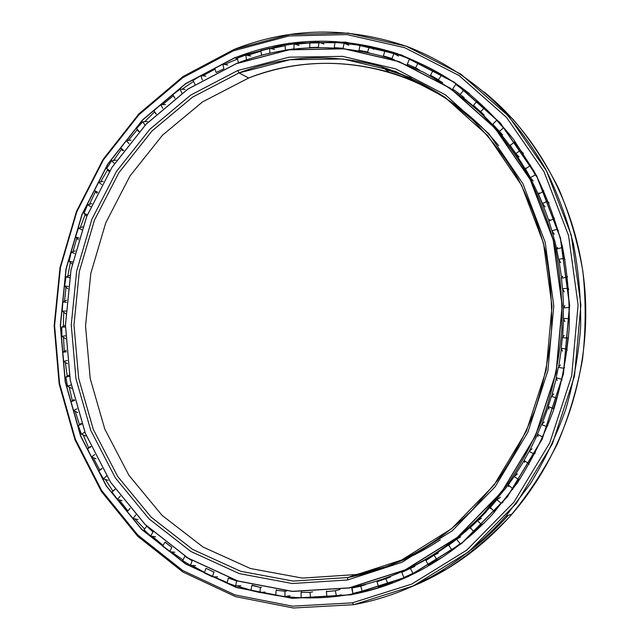 <?xml version="1.0" encoding="UTF-8"?>
<svg xmlns="http://www.w3.org/2000/svg" width="640" height="640" viewBox="0 0 640 640"><rect width="100%" height="100%" fill="white"/><g stroke="black" fill="none" stroke-linecap="round" stroke-linejoin="round"><path stroke-width="0.96" d="M462.024 96.784C501.912 127.632 530.864 169.016 548.896 220.936C530.864 169.016 501.912 127.632 462.024 96.784M552.032 230.968L556.664 248.976L552.032 230.968M391.768 575.752C426.6 562.432 457.832 541.36 485.472 512.528C457.624 541.584 426.12 562.76 390.984 576.056C426.12 562.76 457.624 541.584 485.48 512.528L508.296 485.008L485.48 512.528L483.904 513.008C444.616 553.392 399.744 578.384 349.264 587.976L405.352 569.944L457.32 537.568L501.768 492.104L535.568 435.928L556.248 372.408L562.296 305.616L553.376 239.936L530.344 179.552L495.088 128.048L450.256 88.136L398.904 61.48L344.184 48.752L289.088 49.76L236.272 63.616L289.032 49.848L344.104 48.848L398.8 61.576L450.128 88.224L494.944 128.12L530.184 179.6L553.208 239.96L562.12 305.616L556.072 372.368L535.408 435.864L501.624 492.024L457.192 537.472L405.248 569.84L349.264 587.976L292.416 591.448L237.824 581.056L188.048 558.152L145.12 524.528L110.56 482.248L85.384 433.48L70.248 380.392L65.44 325.152L70.992 269.864L86.656 216.592L111.944 167.368L146.08 124.176L188 88.984L236.272 63.616C286.072 44.192 337.432 42.496 390.36 58.528L422.848 71.888C443.784 83.328 463.392 97.352 481.688 113.968C499.024 131.96 514.32 152.096 527.568 174.376C539.472 197.696 548.76 222.416 555.424 248.536C560.488 275.2 562.632 302.296 561.848 329.824C559.376 357.304 554.032 384.16 545.8 410.392C536.008 435.984 523.72 459.976 508.944 482.384L483.904 513.008M558.832 259.648L561.6 277.976M562.696 289.072L563.592 307.568M563.568 318.88L562.6 337.376M561.432 348.704L558.616 367.016M556.328 378.168L551.688 396.096M548.32 406.88L541.904 424.256M537.528 434.488L529.376 451.144M524.12 460.632L514.28 476.424M498.728 145.736C434.928 67.496 331.104 45.128 248.64 78.016L202.6 101.856L162.56 135.12L129.928 176.064L105.76 222.824L90.8 273.472L85.536 326.072L90.208 378.6L104.776 429.04L128.936 475.312L162.024 515.328L203.032 547.04L250.464 568.52L302.368 578.096L356.296 574.544L302.368 578.096L250.464 568.52L203.032 547.04L162.024 515.328L128.936 475.312L104.776 429.04L90.208 378.6L85.536 326.072L90.8 273.472L105.76 222.824L129.928 176.064L162.56 135.12L202.6 101.856L248.64 78.016L239.048 72.904L192.448 97.208L151.936 131.048L118.928 172.656L94.464 220.144L79.32 271.576L73.968 324.96L78.648 378.288L93.328 429.496L117.712 476.488L151.152 517.152L192.616 549.408L240.616 571.28L293.184 581.08L347.84 577.528L356.296 574.544L347.84 577.528L293.184 581.08L240.616 571.28L192.616 549.408L151.152 517.152L117.712 476.488L93.328 429.496L78.648 378.288L73.968 324.96L79.32 271.576L94.464 220.144L118.928 172.656L151.936 131.048L192.448 97.208L239.048 72.904L237.712 70.528L190.712 95.088L149.864 129.264L116.584 171.264L91.92 219.184L76.648 271.064L71.248 324.912L75.952 378.712L90.744 430.384L115.312 477.808L149.024 518.872L190.832 551.456L239.256 573.584L292.312 583.52L347.488 579.992L347.84 577.528L347.488 579.992L292.312 583.52L239.256 573.584L190.832 551.456L149.024 518.872L115.312 477.808L90.744 430.384L75.952 378.712L71.248 324.912L76.648 271.064L91.92 219.184L116.584 171.264L149.864 129.264L190.712 95.088L237.712 70.528L289.08 57.184L342.6 56.368L395.696 68.88L445.464 94.896L488.864 133.72L522.944 183.728L545.184 242.288L553.776 305.944L547.904 370.648L527.904 432.2L495.208 486.68L452.192 530.824L401.864 562.344L347.488 579.992L401.864 562.344L452.192 530.824L495.208 486.68L527.904 432.2L547.904 370.648L553.776 305.944L545.184 242.288L522.944 183.728L488.864 133.72L445.464 94.896L395.696 68.88L342.6 56.368L289.08 57.184L237.712 70.528L239.048 72.904L289.96 59.736L342.992 58.976L395.576 71.424L444.848 97.232L487.792 135.704L521.512 185.224L543.512 243.2L552 306.192L546.184 370.224L526.4 431.136L494.056 485.064L451.496 528.784L401.68 560.016L347.84 577.528C394.104 568.576 435.56 546.08 472.224 510.04L497.448 480.552C512.384 458.84 524.84 435.488 534.824 410.48C543.248 384.8 548.784 358.448 551.432 331.44C552.376 304.36 550.392 277.696 545.464 251.456C538.912 225.744 529.736 201.456 517.928 178.568C504.768 156.736 489.56 137.072 472.312 119.584L444.312 96.856C424.312 84.088 403.408 74.048 381.592 66.744C332.608 53.072 285.088 55.128 239.048 72.904L248.64 78.016C294.128 60.608 341.032 58.68 389.36 72.232C412.28 79.072 433.904 89.696 454.232 104.096M349.264 587.976L292.36 591.336L237.784 580.944L188.032 558.048L145.128 524.448L110.568 482.184L85.408 433.432L70.272 380.36L65.472 325.144L71.024 269.872L86.68 216.616L111.952 167.408L146.08 124.24L187.984 89.056L236.272 63.616L188 88.984L146.08 124.176L111.944 167.368L86.656 216.592L70.992 269.864L65.44 325.152L70.248 380.392L85.384 433.48L110.56 482.248L145.12 524.528L188.048 558.152L237.824 581.056L292.416 591.448L349.264 587.976M349.184 587.864L405.248 569.84L457.192 537.472L501.624 492.024L535.408 435.864L556.072 372.368L562.12 305.616L553.208 239.96L530.184 179.6L494.944 128.12L450.128 88.224L398.8 61.576L344.104 48.848L289.032 49.848L236.24 63.704L187.984 89.056L146.08 124.24L111.952 167.408L86.68 216.616L71.024 269.872L65.472 325.144L70.272 380.36L85.408 433.432L110.568 482.184L145.128 524.448L188.032 558.048L237.784 580.944L292.36 591.336L349.184 587.864M385.648 566.8L356.296 574.544C385.768 568.888 413.776 557.328 440.312 539.856M384.888 69.072L411.28 77.976L384.888 69.072M352.792 593.984C367.56 591.248 382.128 587.08 396.512 581.488C382.128 587.08 367.56 591.248 352.792 593.984M237.36 59.048L224.552 64.496L237.36 59.048L235.008 57.744L185.656 83.792L142.824 119.864L107.968 164.056L82.16 214.392L66.168 268.84L60.488 325.352L65.368 381.808L80.8 436.096L106.48 486.008L141.776 529.32L185.64 563.824L236.552 587.4L292.456 598.192L350.728 594.776L352.792 593.976C367.832 591.192 382.672 586.92 397.312 581.168C382.672 586.92 367.832 591.192 352.792 593.976C329.616 598.2 306.712 599.016 284.088 596.44C306.712 599.016 329.616 598.2 352.792 593.976L350.728 594.776L292.456 598.192L236.552 587.4L185.64 563.824L141.776 529.32L106.48 486.008L80.8 436.096L65.368 381.808L60.488 325.352L66.168 268.84L82.16 214.392L107.968 164.056L142.824 119.864L185.656 83.792L234.928 57.6L185.544 83.664L142.696 119.752L107.824 163.968L82 214.336L66 268.808L60.32 325.344L65.2 381.84L80.632 436.152L106.328 486.088L141.64 529.432L185.528 563.952L236.464 587.552L292.4 598.344L350.728 594.776L292.4 598.344L236.464 587.552L185.528 563.952L141.64 529.432L106.328 486.088L80.632 436.152L65.2 381.84L60.32 325.344L66 268.808L82 214.336L107.824 163.968L142.696 119.752L185.544 83.664L234.928 57.6L288.992 43.272L345.456 42.104L401.584 55.008L454.328 82.224L500.424 123.072L536.704 175.872L560.44 237.856L569.648 305.32L563.44 373.928L542.176 439.176L507.4 496.832L461.696 543.448L408.288 576.568L350.712 594.936L408.288 576.568L461.696 543.448L507.4 496.832L542.176 439.176L563.44 373.928L569.648 305.32L560.44 237.856L536.704 175.872L500.424 123.072L454.328 82.224L401.584 55.008L345.456 42.104L288.992 43.272L234.928 57.6L289.048 43.44L345.48 42.272L401.576 55.176L454.288 82.368L500.352 123.2L536.616 175.968L560.328 237.912L569.536 305.336L563.336 373.904L542.08 439.104L507.328 496.736L461.648 543.312L408.28 576.424L350.728 594.776C404.112 584.752 451.312 558.008 492.32 514.552L517.16 483.232C531.792 460.4 543.92 436.032 553.552 410.112C561.624 383.568 566.824 356.432 569.16 328.712C569.824 300.944 567.584 273.624 562.44 246.744C555.704 220.4 546.368 195.456 534.432 171.896L513.416 139.24C497.408 119.328 479.704 101.784 460.304 86.624C440.144 72.928 419.04 61.904 396.968 53.544C341.36 35.792 287.376 37.192 235.008 57.744L237.496 58.992M214.992 69.12L202.688 75.84L214.992 69.12M193.584 81.4L181.992 89.264L193.584 81.4M173.408 95.696L162.6 104.608L173.408 95.696M154.592 111.864L144.656 121.712L154.592 111.864M137.288 129.712L128.272 140.4L137.288 129.712M121.6 149.072L113.56 160.512L121.6 149.072M107.632 169.776L100.608 181.872L107.632 169.776M95.464 191.64L89.48 204.296L95.464 191.64M85.168 214.504L80.264 227.616M76.8 238.176L72.992 251.656M70.416 262.48L67.736 276.232L70.416 262.48M66.048 287.232L64.504 301.16L66.048 287.232M63.736 312.256L63.344 326.264L63.736 312.256M63.488 337.368L64.256 351.36L63.488 337.368M65.32 362.384L67.248 376.256L65.32 362.384M469.56 93.736C437.688 68.928 403.048 53.104 365.64 46.272L398.816 54.944C424.032 63.56 447.616 76.488 469.56 93.736M360.056 45.32L344.632 43.416L360.056 45.32M334.92 42.752L319.92 42.536L334.92 42.752M309.864 42.928L295.312 44.28L309.864 42.928M285.136 45.768L271.056 48.584L285.136 45.768M260.944 51.168L247.4 55.368L260.944 51.168M69.232 387.12L72.328 400.76M75.216 411.384L79.464 424.704M83.24 434.976L88.632 447.88L83.24 434.984M93.28 457.72L99.8 470.096L93.28 457.728M105.28 479.416L112.912 491.16L105.28 479.416M119.184 499.872L127.888 510.856M134.904 518.896L144.624 528.992M152.352 536.288L163.048 545.416M171.408 551.864L183.04 559.928M191.928 565.44L204.48 572.344M213.752 576.84L227.2 582.496M236.696 585.912L251.016 590.208M260.52 592.512L275.736 595.336M352.416 602.832L353.696 604.688L413.368 585.88L468.776 551.736L516.248 503.544L552.384 443.832L574.48 376.2L580.896 305.056L571.272 235.128L546.552 170.944L508.824 116.344L460.96 74.2L406.28 46.232L348.168 33.088L289.8 34.496L233.992 49.456L233.464 50.8L288.944 35.952L346.952 34.584L404.696 47.68L459.016 75.512L506.552 117.432L544.008 171.704L568.544 235.496L578.088 304.984L571.704 375.672L549.76 442.88L513.88 502.232L466.736 550.144L411.696 584.104L352.416 602.832L292.448 606.176L235 594.912L182.736 570.528L137.76 534.976L101.608 490.432L75.336 439.176L59.568 383.48L54.592 325.568L60.424 267.632L76.808 211.792L103.232 160.144L138.936 114.76L182.832 77.664L233.464 50.8L233.992 49.456C290.32 27.168 348.328 26.304 408.024 46.864C441.248 59.936 472.328 79.952 499.472 106.36C516.784 125.056 532.072 145.824 545.336 168.664C557.28 192.504 566.656 217.712 573.472 244.288C578.72 271.392 581.104 298.96 580.64 326.976C578.52 354.968 573.56 382.424 565.768 409.336C556.432 435.656 544.6 460.512 530.272 483.896L505.856 516.176C462.312 564.496 411.592 594 353.696 604.688L293.352 608L235.552 596.632L182.984 572.08L137.76 536.304L101.416 491.496L75.008 439.952L59.16 383.952L54.16 325.736L60.024 267.496L76.488 211.368L103.056 159.44L138.944 113.8L183.08 76.488L233.992 49.456L183.08 76.488L138.944 113.8L103.056 159.44L76.488 211.368L60.024 267.496L54.16 325.736L59.16 383.952L75.008 439.952L101.416 491.496L137.76 536.304L182.984 572.08L235.552 596.632L293.352 608L353.696 604.688L352.416 602.832L411.696 584.104L466.736 550.144L513.88 502.232L549.76 442.88L571.704 375.672L578.088 304.984L568.544 235.496L544.008 171.704L506.552 117.432L459.016 75.512L404.696 47.68L346.952 34.584L288.944 35.952L233.464 50.8L182.832 77.664L138.936 114.76L103.232 160.144L76.808 211.792L60.424 267.632L54.592 325.568L59.568 383.48L75.336 439.176L101.608 490.432L137.76 534.976L182.736 570.528L235 594.912L292.448 606.176L352.416 602.832M410.792 587.04C448.952 571.528 482.68 547.216 511.976 514.112C563 455.464 590.752 372.28 585.032 291.72C578.984 211.16 540.264 137.456 484.168 92.024L513.208 119.512C530.808 140.312 545.96 163.336 558.664 188.576C569.784 214.864 577.848 242.432 582.864 271.296C586.032 300.584 585.904 330 582.48 359.544C577.184 388.808 568.776 417 557.248 444.104C544.072 470.272 528.36 494.32 510.096 516.248C490.616 536.72 469.432 554.36 446.552 569.16L410.792 587.04M471.168 549.808C484.392 539.624 496.744 528.144 508.208 515.384M237.296 58.152L245.816 55.056L237.296 58.152L238.424 62.792L237.296 58.152M260.84 50.448L269.648 48.24L260.84 50.448L261.528 55.208L260.84 50.448M285.104 45.2L294.128 43.92L285.104 45.2L285.36 50.112L285.104 45.2M309.88 42.528L319.04 42.216L309.88 42.528L309.688 47.544L309.88 42.528M334.952 42.528L344.152 43.216L334.952 42.528L334.288 47.608L334.952 42.528M360.064 45.28L369.224 46.992L360.064 45.28L358.928 50.376L360.064 45.28M384.976 50.84L393.992 53.576L384.976 50.84L383.352 55.888L384.976 50.84M409.408 59.224L418.176 62.992L409.408 59.224L407.296 64.176L409.408 59.224M433.08 70.416L441.504 75.216L433.08 70.416L430.488 75.224L433.08 70.416M455.712 84.392L463.68 90.184L455.712 84.392L452.656 88.984L455.712 84.392M477.184 101.064L484.424 107.8L477.016 101.056L473.504 105.368L477.016 101.056M496.944 119.976L503.464 127.92L496.712 120.272L492.768 124.264L496.712 120.272M514.848 141.288L514.512 141.896L520.512 150.368L514.512 141.896L510.176 145.496L514.512 141.896M530.528 165L530.176 165.704L535.32 174.92L530.176 165.704L525.48 168.864L530.176 165.704M543.816 190.736L543.448 191.448L547.672 201.296L543.448 191.448L538.448 194.112L543.448 191.448M554.52 218.12L554.128 218.832L557.352 229.208L551.92 230.808L548.872 220.968L554.128 218.832L548.872 220.968L551.92 230.808L557.352 229.208L554.128 218.832M562.464 246.832L562.04 247.552L564.216 258.32L558.64 259.328L556.584 249.12L558.64 259.328L564.216 258.32L562.04 247.552L556.584 249.12L562.04 247.552M567.504 276.512L567.04 277.232L568.128 288.264L567.04 277.232L561.448 278.208L567.04 277.232M569.56 306.768L569.04 307.512L569.016 318.664L569.04 307.512L563.376 307.864L569.04 307.512M568.584 337.216L568 337.984L566.848 349.112L568 337.984L562.328 337.72L568 337.984M564.584 367.464L563.904 368.264L561.656 379.224L563.904 368.264L558.304 367.384L563.904 368.264M556.816 397.952L553.496 408.592L556.816 397.952L551.352 396.456L556.816 397.952M547.8 425.72L546.848 426.656L542.496 436.848L546.848 426.656L541.568 424.576L546.848 426.656M535.304 452.976L534.12 454.016L528.816 463.624L534.12 454.016L529.112 451.376L534.12 454.016M520.336 478.496L518.848 479.688L512.656 488.6L518.848 479.688L514.144 476.528L518.848 479.688M503.176 501.96L501.24 503.36L494.256 511.472L501.24 503.36L496.904 499.728L501.24 503.36M484.2 523.064L481.552 524.768L473.888 531.992L481.552 524.768L477.624 520.712L481.552 524.768M463.928 541.472L451.824 549.944L460.08 543.68L456.592 539.256L460.08 543.68M441.376 557.752L428.376 565.16L437.104 559.912L434.08 555.192L437.104 559.912M417.408 571.36L403.856 577.528L412.936 573.336L410.408 568.376L412.936 573.336M392.536 582.088L378.56 586.976L387.888 583.856L385.864 578.712L387.888 583.856M367.072 589.888L352.816 593.456L362.272 591.424L360.752 586.16L362.272 591.424M223.92 68.792L216.16 72.512L214.672 68.184L216.16 72.512L223.92 68.792L222.832 64.256L214.672 68.184L222.832 64.256L223.92 68.792M146.744 526.112L153.016 532.008L150.632 536.008L153.016 532.008L146.736 526.128L144.024 529.808L150.632 536.008L144.024 529.808L146.736 526.128M165.048 542.104L171.84 547.384L169.784 551.68L171.84 547.384L165 542.16L162.592 546.168L169.784 551.68L162.592 546.168L165 542.16M184.88 556.168L192.152 560.784L190.456 565.352L192.152 560.784L184.8 556.272L182.72 560.592L190.456 565.352L182.72 560.592L184.8 556.272M205.984 568.304L213.792 572.024L212.488 576.832L213.792 572.024L205.984 568.304L204.28 572.896L212.488 576.832L204.28 572.896L205.984 568.304M228.4 578.072L236.6 580.952L235.72 585.96L236.6 580.952L228.4 578.072L227.088 582.904L235.72 585.96L227.088 582.904L228.4 578.072M252.032 585.128L260.384 587.408L259.944 592.568L260.384 587.408L251.864 585.416L250.976 590.448L259.944 592.568L250.976 590.448L251.864 585.416M276.368 589.832L276.168 590.208L284.928 591.264L284.96 596.528L284.928 591.264L276.168 590.208L275.728 595.392L284.96 596.528L275.728 595.392L276.168 590.208M301.328 591.856L301.088 592.312L310.016 592.392L310.528 597.712L310.016 592.392L301.088 592.312L301.12 597.608L310.528 597.712L301.12 597.608L301.088 592.312M326.68 591.072L326.384 591.632L335.376 590.712L336.392 596.032L335.376 590.712L326.384 591.632L326.904 596.984L336.392 596.032L326.904 596.984L326.384 591.632M562.728 276.248L561.448 278.208L562.472 288.664L561.448 278.208M565.016 259.64L564.216 258.32M352.048 587.664L360.752 586.16L351.784 588.104L352.816 593.456L352.048 587.664M377.264 581.424L385.864 578.712L377.024 581.68L378.56 586.976L377.024 581.68M401.8 572.36L410.408 568.376L401.8 572.36L403.856 577.528L401.8 572.36M425.976 560.528L434.08 555.192L425.816 560.184L428.376 565.16L425.816 560.184M448.928 545.88L448.776 545.208L456.592 539.256L448.776 545.208L451.824 549.944L448.776 545.208M470.552 528.56L470.36 527.568L477.624 520.712L470.36 527.568L473.888 531.992L470.36 527.568M490.544 508.736L490.296 507.424L496.904 499.728L490.296 507.424L494.256 511.472L490.296 507.424M508.64 486.6L508.288 484.976L514.144 476.528L508.288 484.976L512.656 488.6L508.288 484.976M524.56 462.416L524.088 460.488L529.112 451.376L524.088 460.488L528.816 463.624L524.088 460.488M538.088 436.448L537.456 434.232L541.568 424.576L537.456 434.232L542.496 436.848L537.456 434.232M549.024 409.024L548.208 406.544L551.352 396.456L548.208 406.544L553.496 408.592L548.208 406.544M557.2 380.48L556.168 377.768L558.304 367.384L556.168 377.768L561.656 379.224L556.168 377.768M562.504 351.2L561.24 348.264L562.328 337.72L561.24 348.264L566.848 349.112L561.24 348.264M564.864 321.544L563.352 318.44L563.376 307.864L563.352 318.44L569.016 318.664L563.352 318.44M564.256 291.912L562.472 288.664L568.128 288.264L562.472 288.664M560.704 262.68L558.64 259.328M554.272 234.224L551.92 230.808M545.072 206.904L542.44 203.456L538.448 194.112L542.44 203.456L547.672 201.296L542.44 203.456M533.264 181.032L530.352 177.6L525.48 168.864L530.352 177.6L535.32 174.92L530.352 177.6M519.04 156.92L515.856 153.536L510.176 145.496L515.856 153.536L520.512 150.368L515.856 153.536M502.608 134.824L492.768 124.264L499.16 131.52L503.464 127.92L499.16 131.52M484.216 114.96L473.504 105.368L480.52 111.784L484.424 107.8L480.52 111.784M464.128 97.528L452.656 88.984L460.2 94.488L463.68 90.184L460.2 94.488M442.608 82.648L430.488 75.224L438.472 79.784L441.504 75.216L438.472 79.784M419.936 70.44L415.608 67.776L407.296 64.176L415.608 67.776L418.176 62.992L415.608 67.776M394.432 59.888L391.896 58.504L383.352 55.888L391.896 58.504L393.992 53.576L391.896 58.504M369.272 52.808L358.928 50.376L367.616 52.016L369.224 46.992L367.616 52.016M343.024 48.28L334.288 47.608L343.024 48.28L344.152 43.216L343.024 48.28M319.168 47.544L309.688 47.544L318.376 47.264L319.04 42.216L318.376 47.264M294.464 49.064L285.36 50.112L293.928 48.904L294.128 43.92L293.928 48.904M270.24 53.2L261.528 55.208L269.896 53.12L269.648 48.24L269.896 53.12M246.696 59.824L238.4 62.712L246.496 59.784L245.816 55.056L246.496 59.784M564.912 305.712L563.376 307.864M568.76 289.424L568.128 288.264M564.136 335.4L562.328 337.72M569.52 319.704L569.016 318.664M560.392 364.936L558.304 367.384M567.256 350.072L566.848 349.112M553.736 393.92L551.352 396.456M561.984 380.12L561.656 379.224M544.256 421.984L541.568 424.576M553.776 409.448L553.496 408.592M532.088 448.768L529.112 451.376M542.728 437.672L542.496 436.848M517.416 473.944L514.144 476.528M529.008 464.432L528.816 463.624M500.448 497.2L496.904 499.728M512.824 489.392L512.656 488.6M481.44 518.288L477.624 520.712M494.4 512.256L494.256 511.472M460.648 536.96L456.592 539.256M474.024 532.768L473.888 531.992M438.36 553.056L434.08 555.192M451.96 550.584L451.824 549.944M414.888 566.424L410.408 568.376M390.52 576.968L385.864 578.712M365.56 584.648L360.752 586.16M339.976 589.528L335.376 590.712M312.688 591.856L310.016 592.392M286.672 591.008L284.928 591.264M261.56 587.304L260.384 587.408M237.4 580.92L236.6 580.952M214.328 572.032L213.792 572.024M135.8 514.856L133.12 518.512L135.8 514.856M130.104 508.392L127.144 511.688L133.12 518.512L127.144 511.688L130.104 508.392M120.28 496.112L117.36 499.392L120.28 496.112M115.208 489.12L112.048 492.016L117.36 499.392L112.048 492.016L115.208 489.12M106.56 475.952L103.44 478.832L106.56 475.952M114.28 489.8L112.048 492.016M102.152 468.496L98.824 470.984L103.44 478.832L98.824 470.984L102.152 468.496M94.736 454.552L91.448 457.04L94.736 454.552M101.264 468.752L98.824 470.984M91.008 446.712L87.552 448.792L91.448 457.04L87.552 448.792L91.008 446.712M84.856 432.12L81.432 434.2L84.856 432.12M90.2 446.568L87.552 448.792M81.824 423.952L78.272 425.616L81.432 434.2L78.272 425.616L81.824 423.952M76.968 408.84L73.448 410.512L76.968 408.84M81.12 423.432L78.272 425.616M74.656 400.416L71.032 401.672L73.448 410.512L71.032 401.672L74.656 400.416M71.112 384.904L67.512 386.176L71.112 384.904M74.08 399.536L71.032 401.672M69.528 376.296L65.864 377.136L67.512 386.176L65.864 377.136L69.528 376.296M67.304 360.512L63.664 361.368L67.304 360.512M69.104 375.072L65.864 377.136M66.448 351.776L62.776 352.216L63.664 361.368L62.776 352.216L66.448 351.776M65.56 335.832L61.896 336.288L65.56 335.832M66.2 350.232L62.776 352.216M65.44 327.048L61.776 327.08L61.896 336.288L61.776 327.08L65.44 327.048M65.88 311.072L62.224 311.128L65.88 311.072M65.384 325.208L61.776 327.08M66.48 302.296L62.864 301.928L62.224 311.128L62.864 301.928L66.48 302.296M68.24 286.4L64.624 286.056L68.24 286.4M66.64 300.176L62.864 301.928M69.576 277.704L66.016 276.936L64.624 286.056L66.016 276.936L69.576 277.704M72.64 262.008L69.072 261.264L72.64 262.008M69.96 275.32L66.016 276.936M74.68 253.448L71.216 252.296L69.072 261.264L71.216 252.296L74.68 253.448M79.032 238.072L75.552 236.936L79.032 238.072M75.312 250.832L71.216 252.296M81.776 229.728L78.424 228.184L75.552 236.936L78.424 228.184L81.776 229.728M87.392 214.776L84.016 213.256L87.392 214.776M82.672 226.888L78.424 228.184M90.816 206.704L87.6 204.784L84.016 213.256L87.6 204.784L90.816 206.704M97.648 192.304L94.408 190.392L97.648 192.304M91.984 203.664L87.6 204.784M101.736 184.56L98.68 182.264L94.408 190.392L98.68 182.264L101.736 184.56M109.76 170.824L106.672 168.536L109.76 170.824M103.192 181.336L98.68 182.264M114.48 163.48L111.616 160.816L106.672 168.536L111.616 160.816L114.48 163.48M123.632 150.52L120.736 147.856L123.632 150.52M116.24 160.096L111.616 160.816M128.968 143.632L126.32 140.616L120.736 147.856L126.32 140.616L128.968 143.632M139.2 131.56L136.52 128.528L139.2 131.56M131.04 140.104L126.32 140.616M145.104 125.192L142.712 121.824L136.52 128.528L142.712 121.824L145.104 125.192M156.352 114.112L153.928 110.728L156.352 114.112M147.52 121.544L142.712 121.824M162.792 108.328L160.68 104.632L153.928 110.728L160.68 104.632L162.792 108.328M174.984 98.352L172.832 94.632L174.984 98.352M165.552 104.584L160.68 104.632M181.92 93.208L180.112 89.192L172.832 94.632L180.112 89.192L181.92 93.208M194.968 84.448L193.128 80.392L194.968 84.448M185.04 89.392L180.112 89.192M202.344 79.992L200.88 75.68L193.128 80.392L200.88 75.68L202.344 79.992M205.848 76.128L200.88 75.68M227.816 64.96L222.832 64.256M250.8 56.024L245.816 55.056M274.6 49.472L269.648 48.24M299.032 45.408L294.128 43.92M323.872 43.968L319.04 42.216M359.016 50.8L358.928 50.376M348.896 45.216L344.152 43.216M383.448 56.408L383.352 55.888M373.848 49.232L369.224 46.992M407.424 64.816L407.296 64.176M398.472 56.056L393.992 53.576M430.64 75.8L430.488 75.224M422.488 65.688L418.176 62.992M445.624 78.104L441.504 75.216M467.592 93.24L463.68 90.184M488.112 111.008L484.424 107.8M510.536 144.864L510.176 145.496M506.896 131.24L503.464 127.92M525.968 167.936L525.48 168.864M523.408 153.48L520.512 150.368M539.088 192.904L538.448 194.112M537.28 177.248L535.32 174.92M549.072 203.152L547.672 201.296M549.696 219.488L548.872 220.968M558.4 230.752L557.352 229.208M557.624 247.384L556.584 249.12M341.312 594.736L336.392 596.032M315.544 596.672L310.528 597.712M290.04 595.752L284.96 596.528M265.064 592.056L259.944 592.568M240.856 585.712L235.72 585.96M217.616 576.856L212.488 576.832M195.552 565.64L190.456 565.352M174.824 552.232L169.784 551.68M155.592 536.8L150.632 536.008M137.992 519.544L133.12 518.512M122.12 500.656L117.36 499.392M108.08 480.312L103.44 478.832M95.952 458.72L91.448 457.04M85.792 436.08L81.432 434.2M77.64 412.568L73.448 410.512M71.544 388.392L67.512 386.176M67.512 363.728L63.664 361.368M65.568 338.784L61.896 336.288M65.704 313.728L62.224 311.128M67.904 288.752L64.624 286.056M72.16 264.048L69.072 261.264M78.44 239.784L75.552 236.936M86.696 216.144L84.016 213.256M96.88 193.312L94.408 190.392M108.944 171.464L106.672 168.536M122.808 150.768L120.736 147.856M138.384 131.416L136.52 128.528M155.592 113.568L153.928 110.728M174.304 97.392L172.832 94.632M554.672 240.624L556.664 248.976M508.296 485.008L485.48 512.528M381.592 66.744L389.36 72.232M105.28 479.424L112.912 491.152M284.064 596.432C321.832 600.752 359.56 595.672 397.24 581.192M511.976 514.112L505.856 516.176M396.968 53.544L398.816 54.944"/></g></svg>
